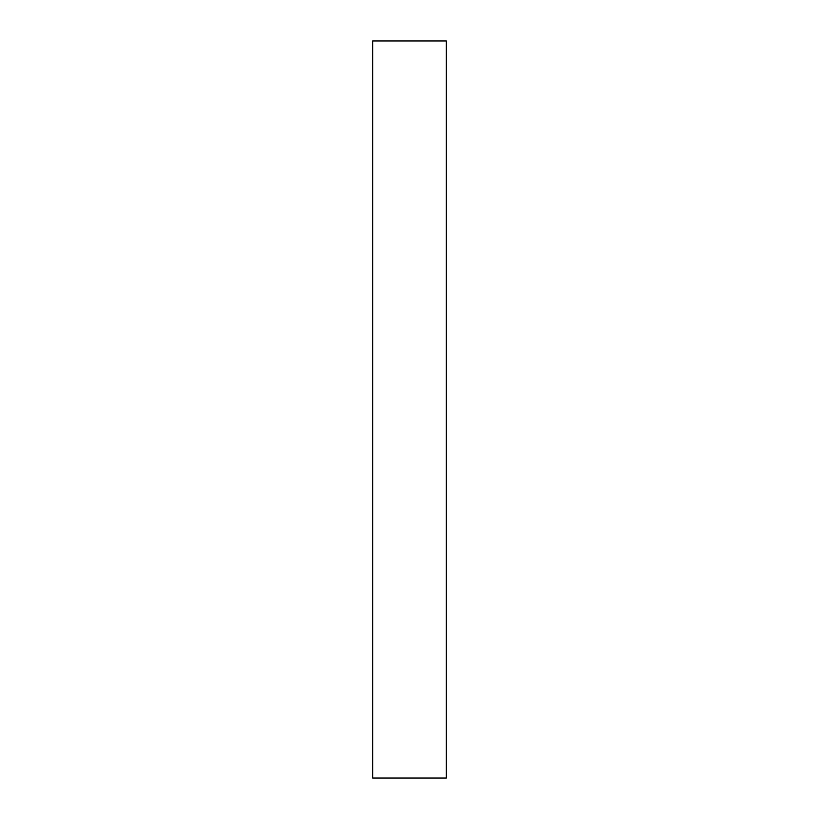 <?xml version="1.0" encoding="UTF-8"?>
<svg xmlns="http://www.w3.org/2000/svg" width="819" height="819" viewBox="0 0 819 819"><rect width="100%" height="100%" fill="white"/><g stroke="black" fill="none" stroke-linecap="round" stroke-linejoin="round"><path stroke-width="1.23" d="M372.645 40.95L372.645 778.05L446.355 778.05L446.355 40.95L372.645 40.95"/></g></svg>
